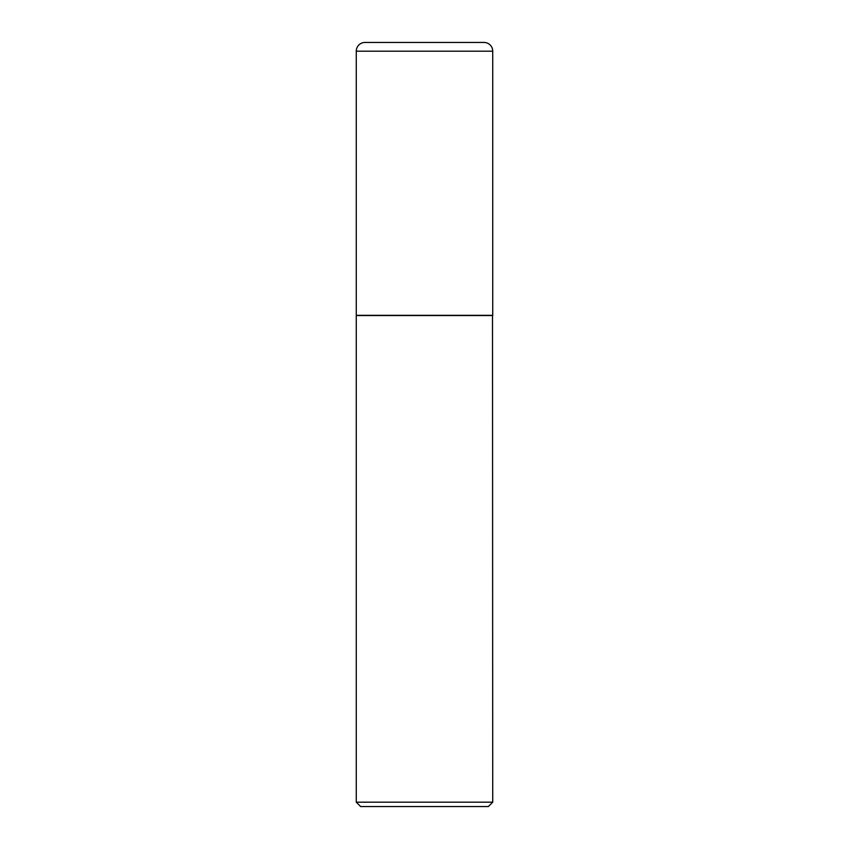 <?xml version="1.0" encoding="UTF-8"?>
<svg xmlns="http://www.w3.org/2000/svg" width="849" height="849" viewBox="0 0 849 849"><rect width="100%" height="100%" fill="white"/><g stroke="black" fill="none" stroke-linecap="round" stroke-linejoin="round"><path stroke-width="1.27" d="M356.272 51.184L356.272 315.34L492.728 315.34L492.728 51.184L356.272 51.184A8.734 8.734 0 0 1 365.006 42.45L483.994 42.45A8.734 8.734 0 0 1 492.728 51.184M492.728 315.563L356.272 315.563L356.272 802.188L492.728 802.188L492.505 315.34M492.728 802.188L488.355 806.55L360.645 806.55L356.272 802.188"/></g></svg>
